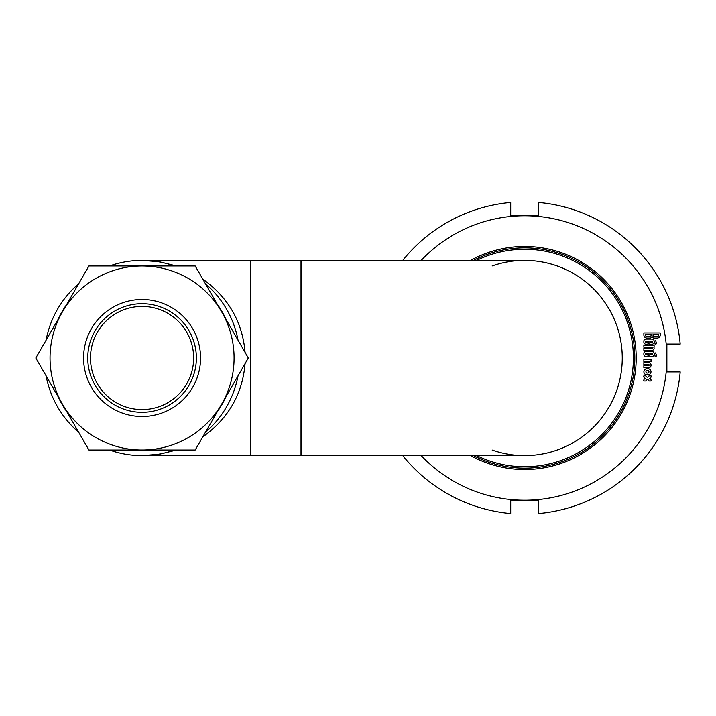 <?xml version="1.0" encoding="UTF-8"?>
<svg xmlns="http://www.w3.org/2000/svg" width="716" height="716" viewBox="0 0 716 716"><rect width="100%" height="100%" fill="white"/><g stroke="black" fill="none" stroke-linecap="round" stroke-linejoin="round"><path stroke-width="1.07" d="M176.44 450.024L159.498 454.195L142.063 455.6L250.815 455.6L250.815 260.4L250.815 455.6L301.57 455.6L301.57 260.4L524.658 260.4A97.6 97.6 0 0 1 622.267 358A97.6 97.6 0 0 1 524.658 455.6L301.57 455.6M238.016 340.154A97.6 97.6 0 0 0 205.492 283.822M174.579 265.976A97.6 97.6 0 0 0 109.539 265.976M78.626 283.822A97.6 97.6 0 0 0 46.101 340.154M46.101 375.846A97.6 97.6 0 0 0 78.626 432.178M109.539 450.024A97.6 97.6 0 0 0 174.579 450.024M205.492 432.178A97.6 97.6 0 0 0 238.016 375.846M176.44 265.976L159.498 261.805L142.063 260.4L301.015 260.4L301.015 455.6L301.015 260.4L301.57 260.4M202.753 279.07C228.386 297.543 242.491 321.976 245.069 352.361M245.069 363.639C242.491 394.024 228.386 418.457 202.753 436.93M66.758 411.619A92.445 92.445 0 0 1 57.969 396.404M57.969 319.596A92.445 92.445 0 0 1 66.758 304.381M133.274 265.976A92.445 92.445 0 0 1 150.843 265.976M217.369 304.381A92.445 92.445 0 0 1 226.149 319.596M226.149 396.404A92.445 92.445 0 0 1 217.369 411.619M150.843 450.024A92.445 92.445 0 0 1 133.274 450.024M473.598 455.6A110.148 110.148 0 0 0 621.085 304.748A110.148 110.148 0 0 0 473.598 260.4M492.143 450.024A97.6 97.6 0 0 0 613.236 317A97.6 97.6 0 0 0 492.143 265.976M421.214 455.6A142.224 142.224 0 0 0 666.882 358L666.882 371.944L680.2 371.944A156.16 156.16 0 0 1 538.602 513.542L538.602 500.224L510.714 500.224L510.714 513.542A156.16 156.16 0 0 1 402.759 455.6M421.214 260.4A142.224 142.224 0 0 1 524.658 215.776L538.602 215.776L538.602 202.458A156.16 156.16 0 0 1 680.2 344.056L666.882 344.056L666.882 358A142.224 142.224 0 0 0 524.658 215.776L510.714 215.776L510.714 202.458A156.16 156.16 0 0 0 402.759 260.4M470.663 455.6A111.544 111.544 0 0 0 636.202 358A111.544 111.544 0 0 0 470.663 260.4M651.041 381.01A2.041 2.041 0 0 0 649.475 378.451A2.041 2.041 0 0 0 651.041 375.891L648.991 375.891A1.557 1.557 0 0 1 645.922 375.891L643.872 375.891A2.041 2.041 0 0 0 645.438 378.451A2.041 2.041 0 0 0 643.872 381.01L645.922 381.01A1.557 1.557 0 0 1 648.991 381.01L651.041 381.01M650.012 338.059A2.041 2.041 0 0 0 652.052 336.019A2.041 2.041 0 0 0 654.102 338.059L657.163 338.059A3.07 3.07 0 0 0 660.233 334.99L660.233 332.949L643.872 332.949L643.872 334.99A3.07 3.07 0 0 0 646.942 338.059L650.012 338.059M654.102 341.129L654.102 342.15A2.041 2.041 0 0 1 652.052 344.199L648.991 344.199L648.991 341.129L645.411 341.129L645.411 342.15L647.962 342.15L647.962 344.199L645.922 344.199A2.041 2.041 0 0 1 643.872 342.15L643.872 341.129A2.041 2.041 0 0 1 645.922 339.08L652.052 339.08A2.041 2.041 0 0 1 654.102 341.129M655.632 340.619L656.653 343.689L655.122 344.199L654.612 341.129L655.632 340.619M654.102 347.26L653.824 347.26A2.041 2.041 0 0 1 652.052 350.33L643.872 350.33L643.872 348.289L652.562 348.289L652.562 347.26L643.872 347.26L643.872 345.219L654.102 345.219L654.102 347.26M654.102 353.4L654.102 354.42A2.041 2.041 0 0 1 652.052 356.47L648.991 356.47L648.991 353.4L645.411 353.4L645.411 354.42L647.962 354.42L647.962 356.47L645.922 356.47A2.041 2.041 0 0 1 643.872 354.42L643.872 353.4A2.041 2.041 0 0 1 645.922 351.35L652.052 351.35A2.041 2.041 0 0 1 654.102 353.4M655.632 352.89L656.653 355.959L655.122 356.47L654.612 353.4L655.632 352.89M643.872 359.53L651.032 359.53L651.032 361.58L643.872 361.58L643.872 359.53M651.032 364.954L651.032 365.366A2.354 2.354 0 0 1 648.678 367.711L643.872 367.711L643.872 365.67L648.991 365.67L648.991 364.65L643.872 364.65L643.872 362.6L648.678 362.6A2.354 2.354 0 0 1 651.032 364.954M646.503 368.74L648.401 368.74A3.106 3.106 0 0 1 648.401 374.871L646.503 374.871A3.106 3.106 0 0 1 646.503 368.74M647.917 373.081A1.298 1.298 0 0 0 647.917 370.53L646.987 370.53A1.298 1.298 0 0 0 646.987 373.081L647.917 373.081M652.562 342.15L652.562 341.129L650.522 341.129L650.522 342.15L652.562 342.15M650.012 336.529A1.02 1.02 0 0 0 651.032 335.509L651.032 334.479L645.411 334.479L645.411 334.99A1.53 1.53 0 0 0 646.942 336.529L650.012 336.529M654.102 336.529L657.163 336.529A1.53 1.53 0 0 0 658.702 334.99L658.702 334.479L653.073 334.479L653.073 335.509A1.02 1.02 0 0 0 654.102 336.529M652.562 354.42L652.562 353.4L650.522 353.4L650.522 354.42L652.562 354.42M96.973 383.078A51.588 51.588 0 0 0 167.132 403.09A51.588 51.588 0 0 0 187.144 332.922A51.588 51.588 0 0 0 116.985 312.91A51.588 51.588 0 0 0 96.973 383.078M192.72 387.249A58.497 58.497 0 0 1 91.406 387.249A58.497 58.497 0 0 1 142.063 299.503A58.497 58.497 0 0 1 192.72 387.249M142.063 450.024A92.024 92.024 0 0 0 221.754 311.988A92.024 92.024 0 0 0 62.364 311.988A92.024 92.024 0 0 0 142.063 450.024L88.927 450.024L35.8 358L88.927 265.976L195.191 265.976L248.318 358L195.191 450.024L142.063 450.024M189.096 385.154A54.309 54.309 0 0 1 95.022 385.154A54.309 54.309 0 0 1 142.063 303.691A54.309 54.309 0 0 1 189.096 385.154M476.686 455.6A108.76 108.76 0 0 0 620.512 306.618A108.76 108.76 0 0 0 476.686 260.4"/></g></svg>
